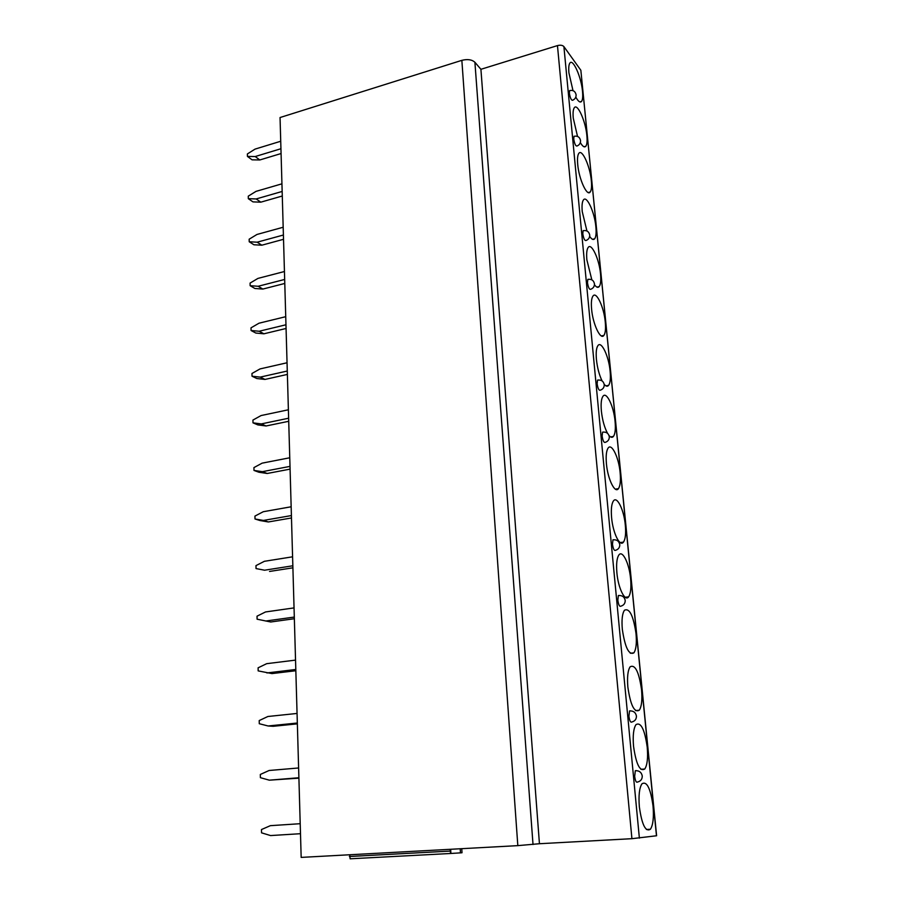 <?xml version="1.0" encoding="UTF-8"?>
<svg xmlns="http://www.w3.org/2000/svg" width="904" height="904" viewBox="0 0 904 904"><rect width="100%" height="100%" fill="white"/><g stroke="black" fill="none" stroke-linecap="round" stroke-linejoin="round"><path stroke-width="1.36" d="M580.854 70.286L656.609 835.759L631.919 838.686L539.439 843.726L480.917 69.303L557.463 45.595C560.412 44.861 562.559 45.2 563.904 46.601L580.854 70.286L656.473 835.793M461.854 60.342L517.822 845.635L301.168 857.399L280.048 117.531L461.854 60.342C467.549 58.929 471.899 59.574 474.905 62.274L480.917 69.303M461.774 848.675L462.012 852.754L450.565 853.489L350.119 858.8L349.735 854.766M517.822 845.635L539.439 843.726M653.027 805.95C650.53 788.288 646.846 780.909 641.976 783.791C639.343 787.836 638.461 795.531 639.354 806.865C641.885 824.776 645.58 832.234 650.417 829.25C653.095 825.024 653.965 817.25 653.027 805.95M647.219 747.167C644.676 729.392 640.925 721.878 635.998 724.612C633.512 728.375 632.687 735.585 633.534 746.241C636.134 764.275 639.885 771.858 644.778 769.01C647.298 765.078 648.111 757.801 647.219 747.167M641.557 689.741C638.947 671.853 635.15 664.203 630.156 666.779C627.817 670.282 627.048 677.039 627.851 687.063C630.517 705.21 634.325 712.928 639.275 710.228C641.648 706.578 642.405 699.752 641.557 689.741M636.02 633.625C633.354 615.624 629.5 607.827 624.461 610.234C622.257 613.5 621.545 619.839 622.314 629.263C625.037 647.524 628.901 655.389 633.885 652.857C636.122 649.467 636.834 643.049 636.02 633.625M630.608 578.775C629.286 563.655 622.573 549.745 618.901 554.954C616.833 557.994 616.166 563.938 616.89 572.82C618.212 588.278 625.071 602.087 628.619 596.832C630.709 593.679 631.376 587.656 630.608 578.775M625.319 525.145C624.009 510.093 617.104 495.708 613.477 500.884C611.533 503.709 610.912 509.302 611.601 517.664C612.901 533.055 619.952 547.349 623.455 542.106C625.432 539.179 626.054 533.529 625.319 525.145M620.144 472.702C618.844 457.729 611.759 442.847 608.177 447.988C606.347 450.621 605.77 455.876 606.426 463.763C607.725 479.075 614.957 493.855 618.415 488.657C620.257 485.923 620.833 480.612 620.144 472.702M609.036 435.513C610.788 437.547 612.268 437.852 613.466 436.406C615.206 433.875 615.748 428.869 615.082 421.4C613.805 406.517 606.539 391.127 603.002 396.234C601.284 398.675 600.742 403.625 601.375 411.071C602.392 420.157 604.46 427.592 607.567 433.355M604.211 384.302C605.974 386.403 607.443 386.754 608.629 385.341C610.256 382.98 610.754 378.267 610.121 371.194C608.867 356.425 601.431 340.525 597.951 345.577C596.335 347.859 595.826 352.515 596.437 359.543C597.341 367.86 599.228 374.979 602.098 380.934M605.273 322.073C604.03 307.405 596.425 290.986 593.013 295.992C591.499 298.117 591.024 302.512 591.6 309.157C592.843 324.174 600.595 340.48 603.883 335.407C605.42 333.203 605.883 328.762 605.273 322.073M594.459 284.703C596.403 287.382 597.996 288.003 599.239 286.557C600.674 284.511 601.103 280.319 600.538 273.991C599.307 259.425 591.544 242.498 588.188 247.436C586.764 249.425 586.323 253.572 586.865 259.855L591.837 279.844M589.668 236.373C591.736 239.436 593.408 240.238 594.685 238.78C596.03 236.859 596.437 232.904 595.883 226.904C594.674 212.463 586.764 195.015 583.464 199.897C582.131 201.761 581.724 205.66 582.244 211.615L586.945 230.995M591.34 180.8C590.142 166.483 582.086 148.505 578.854 153.33C577.588 155.07 577.215 158.754 577.712 164.404C578.91 179.071 587.114 196.936 590.21 192.01C591.487 190.224 591.86 186.484 591.34 180.8M580.334 142.583C582.639 146.516 584.481 147.736 585.837 146.245C587.035 144.572 587.374 141.035 586.877 135.634C585.702 121.452 577.509 102.954 574.334 107.712C573.159 109.339 572.797 112.83 573.272 118.175L577.532 136.425M575.803 97.101C578.232 101.485 580.142 102.932 581.543 101.429C582.662 99.858 582.99 96.513 582.515 91.383C581.351 77.337 573.023 58.319 569.915 63.02C568.808 64.534 568.48 67.834 568.932 72.919L573 90.637M634.664 776.366C635.309 780.898 636.258 782.785 637.512 782.039C640.699 781.237 642.281 779.214 642.258 775.971C641.467 772.276 639.151 770.513 635.32 770.705L634.664 776.366M636.337 770.626L635.32 770.705M628.913 716.239C629.579 720.793 630.54 722.725 631.806 722.014C634.913 721.189 636.461 719.211 636.439 716.058C635.648 712.397 633.342 710.691 629.534 710.939L628.913 716.239M630.517 710.849L629.534 710.939M617.827 600.211C618.517 604.832 619.511 606.821 620.799 606.2C623.76 605.341 625.229 603.42 625.206 600.414C624.415 596.843 622.133 595.216 618.359 595.555L617.827 600.211M619.263 595.442L618.359 595.555M612.471 544.219C613.183 548.852 614.178 550.886 615.488 550.321C618.381 549.44 619.816 547.53 619.782 544.603C618.991 541.044 616.72 539.462 612.968 539.846L612.471 544.219M613.827 539.722L612.968 539.846M602.132 436.033C602.866 440.711 603.895 442.824 605.205 442.361C607.974 441.446 609.341 439.581 609.307 436.756C608.516 433.231 606.268 431.705 602.561 432.18L602.132 436.033M603.318 432.033L602.561 432.18M597.126 383.748C597.883 388.46 598.923 390.607 600.233 390.2C602.945 389.274 604.29 387.421 604.245 384.629C603.454 381.126 601.216 379.623 597.533 380.132L597.126 383.748M598.245 379.985L597.533 380.132M587.464 282.636C588.244 287.382 589.295 289.608 590.617 289.314C593.216 288.365 594.504 286.523 594.459 283.811C593.657 280.308 591.442 278.85 587.815 279.415L587.464 282.636M588.436 279.279L587.815 279.415M582.786 233.718C583.577 238.486 584.639 240.746 585.961 240.52C588.515 239.549 589.77 237.718 589.724 235.029C588.922 231.537 586.719 230.091 583.114 230.689L582.786 233.718M583.69 230.554L583.114 230.689M573.735 139.001C574.548 143.792 575.622 146.132 576.933 146.03C579.396 145.035 580.605 143.216 580.549 140.572C579.746 137.058 577.566 135.634 574.017 136.301L573.735 139.001M569.351 93.123C570.175 97.937 571.249 100.321 572.56 100.276C574.978 99.27 576.164 97.451 576.108 94.818C575.306 91.304 573.136 89.891 569.61 90.581L569.351 93.123M460.464 852.935L460.204 848.766M450.655 849.285L450.904 853.444M450.565 853.489L450.113 849.308M300.207 823.702L270.364 825.668L261.482 829.544L261.55 832.833L270.578 835.567L300.49 833.703M298.614 767.971L269.109 770.49L260.329 774.457L260.397 777.677L269.335 780.175L298.908 778.152M269.335 780.175L298.896 777.745M297.066 713.448L267.889 716.499L259.211 720.567L259.278 723.72L268.104 725.98L273.2 726.296L297.359 723.855M268.104 725.98L297.337 723.019M295.54 660.112L266.691 663.672L258.103 667.819L258.171 670.892L271.957 673.582L295.845 670.734M266.906 672.949L295.8 669.48M294.049 607.906L265.527 611.951L257.03 616.178L257.098 619.195L270.737 621.986L294.354 618.72M265.731 621.025L294.308 617.07M264.578 570.209L256.035 568.571L264.578 570.209L292.839 565.78M292.907 567.814L269.539 571.452M256.035 568.571L255.979 565.61L264.375 561.305L292.591 556.807M263.448 520.433L268.364 521.958L259.957 520.523L255.007 518.986L263.448 520.433L291.416 515.562M291.483 517.958L268.364 521.958M255.007 518.986L254.939 516.094L263.256 511.72L291.156 506.771M262.352 471.673L267.222 473.481L258.894 472.227L253.99 470.43L262.352 471.673L290.003 466.385M290.082 469.131L267.222 473.481M253.99 470.43L253.934 467.594L262.149 463.142L289.766 457.774M261.267 423.919L266.092 425.976L257.855 424.903L252.996 422.846L261.267 423.919L288.636 418.213M288.715 421.298L266.092 425.976M252.996 422.846L252.939 420.066L261.075 415.557L288.387 409.783M260.205 377.115L264.996 379.431L256.838 378.527L252.024 376.211L260.205 377.115L287.28 371.024M287.382 374.425L264.996 379.431M252.024 376.211L251.967 373.488L260.024 368.922L287.054 362.764M259.165 331.248L263.911 333.802L255.843 333.056L251.075 330.514L259.165 331.248L285.969 324.773M286.071 328.48L263.911 333.802M251.075 330.514L251.018 327.836L258.985 323.214L285.732 316.682M258.148 286.274L262.861 289.065L254.871 288.478L250.137 285.698L258.148 286.274L284.67 279.449M284.783 283.449L262.861 289.065M250.137 285.698L250.08 283.088L257.968 278.398L284.444 271.516M257.154 242.193L261.821 245.199L253.911 244.769L249.221 241.763L257.154 242.193L283.404 235.017M283.528 239.3L261.821 245.199M249.221 241.763L249.165 239.198L256.973 234.464L283.178 227.243M256.171 198.948L260.804 202.168L252.973 201.886L248.317 198.677L256.171 198.948L282.161 191.456M282.285 196.01L260.804 202.168M248.317 198.677L248.272 196.157L256.001 191.377L281.935 183.828M255.21 156.539L259.798 159.963L252.058 159.827L247.436 156.415L255.21 156.539L280.941 148.731M281.076 153.544L259.798 159.963M247.436 156.415L247.391 153.94L255.041 149.115L280.726 141.25M474.905 62.274L533.021 844.517M557.463 45.595L631.919 838.686M563.904 46.601L639.377 838.132M349.362 856.506L449.83 851.105M646.383 829.476L650.417 829.25M640.891 769.304L644.778 769.01M635.535 710.578L639.275 710.228M630.314 653.253L633.885 652.857M625.218 597.273L628.619 596.832M620.234 542.592L623.455 542.106M615.364 489.154L618.415 488.657M610.607 436.926L613.466 436.406M605.951 385.872L608.629 385.341M601.386 335.938L603.883 335.407M596.911 287.099L599.239 286.557M592.515 239.311L594.685 238.78M588.21 192.541L590.21 192.01M583.984 146.753L585.837 146.245M579.826 101.915L581.543 101.429"/></g></svg>
